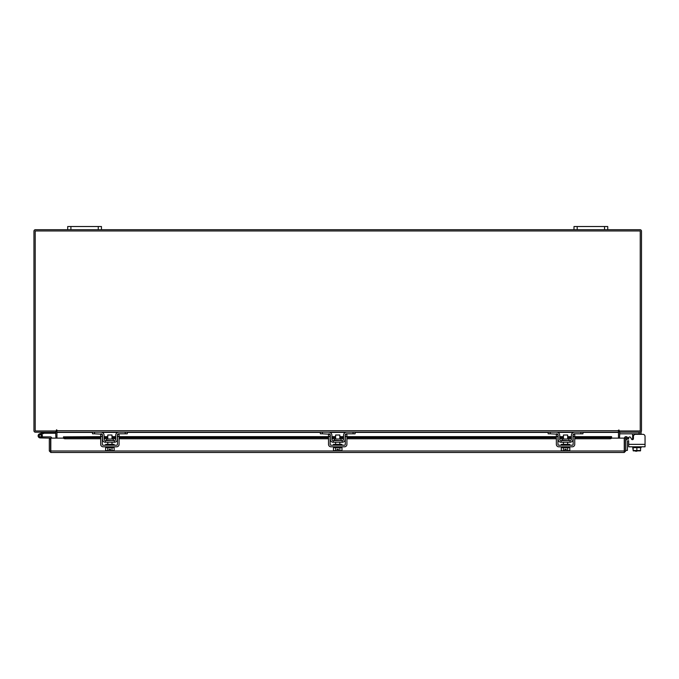 <?xml version="1.0" encoding="UTF-8"?>
<svg xmlns="http://www.w3.org/2000/svg" width="679" height="679" viewBox="0 0 679 679"><rect width="100%" height="100%" fill="white"/><g stroke="black" fill="none" stroke-linecap="round" stroke-linejoin="round"><path stroke-width="1.02" d="M39.518 433.839A2.113 2.113 0 0 0 38.253 436.546A2.113 2.113 0 0 0 40.961 437.802A2.113 2.113 0 0 0 41.725 434.331L40.978 435.078A1.052 1.052 0 0 1 40.596 436.818A1.052 1.052 0 0 1 39.246 436.181A1.052 1.052 0 0 1 39.874 434.832L44.135 433.278L43.779 432.294L39.518 433.839A2.113 2.113 0 0 0 40.239 437.93L50.577 438.15L50.577 439.058L49.321 439.058L49.321 450.992L50.798 452.477L50.823 438.133L63.529 438.133M44.135 433.278L55.89 433.27M44.211 432.209A1.273 1.273 0 0 0 43.779 432.294M41.164 436.334A1.052 1.052 0 0 0 39.874 434.832M42.081 436.835A2.113 2.113 0 0 0 41.589 434.204M51.638 438.133A1.273 1.273 0 0 0 50.365 436.877L42.344 436.877L42.344 437.93M39.492 436.572A1.052 1.052 0 0 0 40.239 436.877M604.539 229.697L604.539 226.523L607.739 226.523L607.739 229.697L573.993 229.697L573.993 226.523L577.192 226.523L577.192 229.697M604.539 226.523L577.192 226.523M618.493 431.683A1.477 1.477 0 0 1 619.554 430.97L619.554 432.209L641.086 432.209L641.086 434.322L642.937 434.322A2.113 2.113 0 0 1 645.05 436.436L645.05 446.807L628.678 446.807L628.678 440.747L627.939 440.747A0.509 0.509 0 0 0 627.43 441.248L627.43 450.364L625.741 450.364M625.741 441.248A2.19 2.19 0 0 1 627.939 439.058L628.678 439.058L628.678 437.963A1.01 1.01 0 0 1 630.57 437.454L631.546 439.152A1.01 1.01 0 0 0 633.439 438.651L633.439 436.436A2.113 2.113 0 0 1 635.552 434.322L642.937 434.322M631.495 439.058L630.57 437.454L631.495 439.058L632.65 439.058M635.502 451.196L636.851 451.196L635.502 450.864M98.251 229.697L98.251 226.523L101.451 226.523L101.451 229.697L67.705 229.697L67.705 226.523L70.913 226.523L70.913 229.697M98.251 226.523L70.913 226.523M632.429 439.661A1.01 1.01 0 0 0 632.65 439.636L632.65 434.204L631.631 433.813L632.65 434.204L632.65 435.332L633.745 435.332M641.086 433.813L619.715 433.813L619.715 432.217M641.086 446.807L641.086 447.656L633.176 447.656L640.552 447.656L640.56 450.533L640.56 447.656L640.56 449.159M632.65 446.807L633.176 450.533L633.176 447.656M640.56 450.533L636.868 450.533L636.868 447.656M633.176 450.533L636.868 450.533M638.88 450.864L640.509 450.864M635.188 450.864L638.54 450.864M633.227 450.864L634.857 450.864M645.05 444.363L628.678 444.363L628.678 440.747M113.257 440.315L113.257 439.016L106.527 439.016L106.527 440.315L113.597 440.654M125.25 432.209L127.279 432.209L127.279 433.813L125.25 433.813L125.25 432.209L118.833 432.209A3.123 3.123 0 0 0 115.719 435.332L115.719 439.305A1.35 1.35 0 0 1 114.369 440.654L105.423 440.654A1.35 1.35 0 0 1 104.074 439.305L104.074 435.332A3.123 3.123 0 0 0 100.95 432.209L94.534 432.209L94.534 433.813L92.514 433.813L92.514 432.209L94.534 432.209M102.3 434.636A1.519 1.519 0 0 1 102.47 435.332L102.47 439.305A2.954 2.954 0 0 0 105.423 442.258L114.369 442.258A2.954 2.954 0 0 0 117.323 439.305L117.323 435.332A1.519 1.519 0 0 1 117.484 434.636M117.705 434.322A1.519 1.519 0 0 1 118.833 433.813L117.823 434.204M125.25 433.813L118.833 433.813M101.96 434.204L94.534 433.813M100.95 433.813A1.519 1.519 0 0 1 102.079 434.322M114.369 442.258L114.369 440.654M105.423 440.654L105.423 442.258M117.823 432.379L118.833 432.209M105.678 446.807L105.678 447.656L114.114 447.656L114.114 446.807M105.678 445.203L105.678 444.363L114.114 444.363L114.114 445.203M112.001 439.016L112.001 435.001L107.783 435.001L107.783 439.016M107.766 447.656L107.766 450.533L107.757 447.656M112.027 447.656L112.027 450.533L112.018 447.656M106.79 450.864L109.26 450.831L105.635 450.533L105.635 447.656M109.26 450.831L109.26 449.159L110.524 449.159L110.524 450.831L114.157 450.533L114.157 447.656M114.157 450.533L113.189 450.864L114.157 450.533M105.635 450.533L106.603 450.864M110.524 450.831L112.994 450.864M100.696 436.436L100.696 434.322L102.3 434.322L102.3 436.436L100.696 436.436L100.696 444.363A2.444 2.444 0 0 0 103.14 446.807L116.644 446.807A2.444 2.444 0 0 0 119.088 444.363L119.088 436.436L117.484 436.436L117.484 444.363A0.84 0.84 0 0 1 116.644 445.203L103.14 445.203A0.84 0.84 0 0 1 102.3 444.363L102.3 436.436M117.484 436.436L117.484 434.322L119.088 434.322L119.088 436.436M341.087 440.315L341.087 439.016L334.357 439.016L334.357 440.315L341.427 440.654M353.08 432.209L355.109 432.209L355.109 433.813L353.08 433.813L353.08 432.209L346.663 432.209A3.123 3.123 0 0 0 343.549 435.332L343.549 439.305A1.35 1.35 0 0 1 342.191 440.654L333.253 440.654A1.35 1.35 0 0 1 331.904 439.305L331.904 435.332A3.123 3.123 0 0 0 328.78 432.209L322.364 432.209L322.364 433.813L320.344 433.813L320.344 432.209L322.364 432.209M330.13 434.636A1.519 1.519 0 0 1 330.3 435.332L330.3 439.305A2.954 2.954 0 0 0 333.253 442.258L342.191 442.258A2.954 2.954 0 0 0 345.144 439.305L345.144 435.332A1.519 1.519 0 0 1 345.314 434.636M345.535 434.322A1.519 1.519 0 0 1 346.663 433.813L345.653 434.204M353.08 433.813L346.663 433.813M329.79 434.204L322.364 433.813M328.78 433.813A1.519 1.519 0 0 1 329.909 434.322M342.191 442.258L342.191 440.654M333.253 440.654L333.253 442.258M345.653 432.379L346.663 432.209L345.653 432.379M333.499 446.807L333.499 447.656L341.944 447.656L341.944 446.807M333.499 445.203L333.499 444.363L341.944 444.363L341.944 445.203M339.831 439.016L339.831 435.001L335.613 435.001L335.613 439.016M335.596 447.656L335.596 450.533L335.587 447.656M339.856 447.656L339.856 450.533L339.848 447.656M334.62 450.864L337.09 450.831L333.457 450.533L333.457 447.656M337.09 450.831L337.09 449.159L338.354 449.159L338.354 450.831L341.987 450.533L341.987 447.656M341.987 450.533L341.019 450.864L341.987 450.533M333.457 450.533L334.433 450.864M338.354 450.831L340.824 450.864M328.526 436.436L328.526 434.322L330.13 434.322L330.13 436.436L328.526 436.436L328.526 444.363A2.444 2.444 0 0 0 330.97 446.807L344.474 446.807A2.444 2.444 0 0 0 346.918 444.363L346.918 436.436L345.314 436.436L345.314 444.363A0.84 0.84 0 0 1 344.474 445.203L330.97 445.203A0.84 0.84 0 0 1 330.13 444.363L330.13 436.436M345.314 436.436L345.314 434.322L346.918 434.322L346.918 436.436M568.917 440.315L568.917 439.016L562.187 439.016L562.187 440.315L569.257 440.654M580.91 432.209L582.93 432.209L582.93 433.813L580.91 433.813L580.91 432.209L574.493 432.209A3.123 3.123 0 0 0 571.37 435.332L571.37 439.305A1.35 1.35 0 0 1 570.02 440.654L561.083 440.654A1.35 1.35 0 0 1 559.725 439.305L559.725 435.332A3.123 3.123 0 0 0 556.61 432.209L550.194 432.209L550.194 433.813L548.165 433.813L548.165 432.209L550.194 432.209M557.96 434.636A1.519 1.519 0 0 1 558.13 435.332L558.13 439.305A2.954 2.954 0 0 0 561.083 442.258L570.02 442.258A2.954 2.954 0 0 0 572.974 439.305L572.974 435.332A1.519 1.519 0 0 1 573.144 434.636M573.365 434.322A1.519 1.519 0 0 1 574.493 433.813L573.483 434.204M580.91 433.813L574.493 433.813M557.62 434.204L550.194 433.813M556.61 433.813A1.519 1.519 0 0 1 557.739 434.322M570.02 442.258L570.02 440.654M561.083 440.654L561.083 442.258M573.483 432.379L574.493 432.209L573.483 432.379M561.329 446.807L561.329 447.656L569.774 447.656L569.774 446.807M561.329 445.203L561.329 444.363L569.774 444.363L569.774 445.203M567.661 439.016L567.661 435.001L563.443 435.001L563.443 439.016M567.686 447.656L567.686 450.533L567.678 447.656M563.426 447.656L563.426 450.533L562.45 450.864L561.287 450.533L561.287 447.656M563.417 450.533L563.417 447.656M563.426 450.533L564.92 450.831L564.92 449.159L566.184 449.159L566.184 450.831L569.808 450.533L569.808 447.656M569.808 450.533L568.841 450.864L569.808 450.533M562.45 450.864L564.92 450.831M561.287 450.533L562.254 450.864M566.184 450.831L568.654 450.864M556.356 436.436L556.356 434.322L557.96 434.322L557.96 436.436L556.356 436.436L556.356 444.363A2.444 2.444 0 0 0 558.8 446.807L572.304 446.807A2.444 2.444 0 0 0 574.748 444.363L574.748 436.436L573.144 436.436L573.144 444.363A0.84 0.84 0 0 1 572.304 445.203L558.8 445.203A0.84 0.84 0 0 1 557.96 444.363L557.96 436.436M573.144 436.436L573.144 434.322L574.748 434.322L574.748 436.436M624.485 438.133L625.741 438.133L625.741 450.992L624.485 450.992L624.485 438.133A1.477 1.477 0 0 1 626.675 436.835L625.741 438.133M611.533 438.133L624.247 438.133L624.264 452.477L50.798 452.477L50.823 450.992L624.247 450.992L624.264 452.477L625.741 450.992M49.321 450.992L50.798 451.212M50.577 450.992L50.577 439.058M626.7 436.852L628.134 437.675L627.506 438.77L626.046 437.93M611.584 436.835L611.584 437.938A1.689 0.84 180 0 1 609.903 438.77L609.903 437.675A1.689 0.84 0 0 0 611.584 436.852L574.748 436.852M63.478 437.93L63.478 436.835A1.689 0.84 0 0 0 65.167 437.675L65.167 438.77A1.689 0.84 180 0 1 63.478 437.938L63.478 438.133M100.696 436.852L63.478 436.852L100.696 436.648M65.167 437.675L100.696 437.675M104.074 437.675L107.783 437.675M112.001 437.675L115.719 437.675M119.088 437.675L328.526 437.675M331.904 437.675L335.613 437.675M339.831 437.675L343.549 437.675M346.918 437.675L556.356 437.675M559.725 437.675L563.443 437.675M567.661 437.675L571.37 437.675M574.748 437.675L609.903 437.675M65.167 438.77L100.696 438.77M104.074 438.77L107.783 438.77M112.001 438.77L115.719 438.77M119.088 438.77L328.526 438.77M331.904 438.77L335.613 438.77M339.831 438.77L343.549 438.77M346.918 438.77L556.356 438.77M559.725 438.77L563.443 438.77M567.661 438.77L571.37 438.77M574.748 438.77L609.903 438.77M55.678 432.209L55.89 438.133M619.554 438.133L619.766 432.209M56.951 431.683A1.477 1.477 0 0 0 55.89 430.97L55.89 432.209L35.427 432.209A1.477 1.477 0 0 1 33.95 430.732L33.95 231.174A1.477 1.477 0 0 1 35.427 229.697L67.705 229.697M607.739 229.697L640.017 229.697A1.477 1.477 0 0 1 641.494 231.174L641.494 430.732A1.477 1.477 0 0 1 640.017 432.209M573.993 229.697L101.451 229.697M619.129 430.104L618.493 430.104L618.493 432.209L56.951 432.209L56.637 429.79L56.315 430.953L35.215 430.953L35.215 230.962L640.238 230.962L640.238 430.953L619.129 430.953L619.129 430.104L618.493 430.104M582.93 432.43L618.493 432.43L618.493 438.133M56.951 438.133L56.951 432.43L92.514 432.43M56.951 430.104L56.315 430.104M628.678 439.058L628.678 437.963M639.058 433.813L639.058 432.209M632.65 439.305L633.201 439.305M104.074 436.852L107.783 436.852M112.001 436.852L115.719 436.852M119.088 436.852L328.526 436.852M331.904 436.852L335.613 436.852M339.831 436.852L343.549 436.852M346.918 436.852L556.356 436.852M559.725 436.852L563.443 436.852M567.661 436.852L571.37 436.852M102.096 432.43L117.688 432.43M127.279 432.43L320.344 432.43M329.926 432.43L345.518 432.43M355.109 432.43L548.165 432.43M557.756 432.43L573.348 432.43M56.951 430.732L618.493 430.732M112.001 442.258L112.001 444.363M107.783 442.258L107.783 444.363M339.831 442.258L339.831 444.363M335.613 442.258L335.613 444.363M567.661 442.258L567.661 444.363M563.443 442.258L563.443 444.363M611.584 436.648L574.748 436.648M571.37 436.648L567.661 436.648M563.443 436.648L559.725 436.648M556.356 436.648L346.918 436.648M343.549 436.648L339.831 436.648M335.613 436.648L331.904 436.648M328.526 436.648L119.088 436.648M115.719 436.648L112.001 436.648M107.783 436.648L104.074 436.648"/></g></svg>
